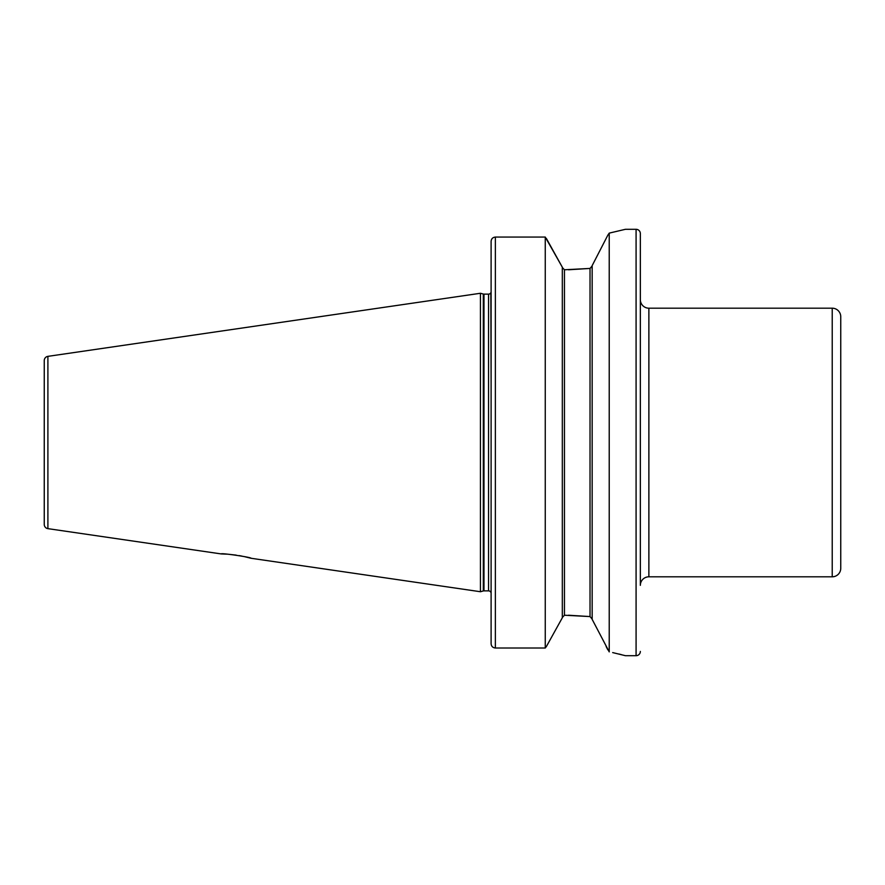 <?xml version="1.0" encoding="UTF-8"?>
<svg xmlns="http://www.w3.org/2000/svg" width="885" height="885" viewBox="0 0 885 885"><rect width="100%" height="100%" fill="white"/><g stroke="black" fill="none" stroke-linecap="round" stroke-linejoin="round"><path stroke-width="1.33" d="M47.901 528.644L47.901 356.356A4.259 4.259 0 0 0 44.25 360.571L44.25 524.429A4.259 4.259 0 0 0 47.901 528.644L221.206 553.922L227.854 554.198M227.932 554.209L236.207 555.127M239.193 555.603L241.893 556.112M244.448 556.643L251.052 558.269C251.959 557.362 220.442 552.716 221.206 553.922M607.829 235.189L592.165 265.622L592.165 619.378L609.223 651.88L609.223 233.12L607.829 235.189M591.523 267.613L592.165 265.931L590.029 268.432L564.453 269.77L562.318 267.524L564.453 269.77L564.453 615.23L562.318 617.476M832.221 576.81L832.221 308.19A8.529 8.529 0 0 1 840.75 316.719L840.75 568.281A8.529 8.529 0 0 1 832.221 576.81L648.871 576.81A8.529 8.529 0 0 0 640.342 585.339L640.342 233.563A4.259 4.259 0 0 0 636.083 229.303L625.418 229.303L609.223 233.12M640.342 233.563L640.342 299.661A8.529 8.529 0 0 0 648.871 308.19L648.871 576.81M832.221 308.19L648.871 308.19M640.342 651.437A4.259 4.259 0 0 1 636.083 655.697L625.418 655.697L612.686 652.588M251.052 558.269L480.444 591.733L483.31 590.959A2.555 2.555 0 0 1 483.973 590.87L488.553 590.87A2.555 2.555 0 0 1 490.832 592.275L491.109 591.313L491.109 592.441M488.553 590.87L488.553 294.13A2.555 2.555 0 0 0 490.832 292.725L491.109 383.26M491.109 292.559L491.109 293.687M488.553 294.13L483.973 294.13A2.555 2.555 0 0 1 483.31 294.041L480.444 293.267L480.444 591.733M47.901 356.356L480.444 293.267M491.109 643.716C491.33 646.293 492.746 647.72 495.368 648.008C492.757 647.731 491.33 646.293 491.109 643.716L491.109 241.384C491.33 238.784 492.757 237.346 495.368 237.069L545.26 237.069L562.318 267.215L546.388 238.485M545.26 648.008L546.543 646.238L545.26 648.008L495.368 648.008L545.26 648.008L545.26 237.069M562.318 617.785L546.543 646.238L562.318 617.785L562.318 267.215M592.165 619.069L590.029 616.568L564.453 615.23M491.109 501.74L491.109 591.313M568.502 269.77L590.029 268.432L590.029 616.568L568.502 615.23M606.136 646.515L607.829 649.811M621.314 654.612L618.836 654.004M640.342 585.339L640.342 299.661M840.75 408.383L840.75 370.019L840.75 408.383M636.083 655.697L636.083 229.303M483.973 590.87L483.973 294.13M483.31 590.959L483.31 294.041M495.368 648.008L495.368 237.069"/></g></svg>
